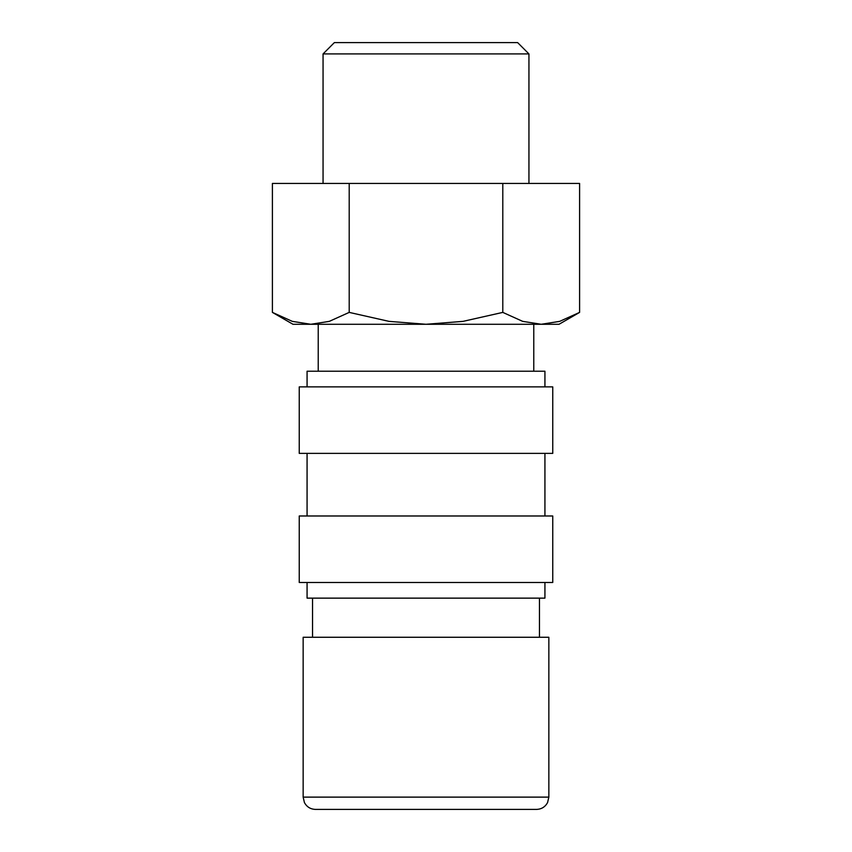 <?xml version="1.0" encoding="UTF-8"?>
<svg xmlns="http://www.w3.org/2000/svg" width="852" height="852" viewBox="0 0 852 852"><rect width="100%" height="100%" fill="white"/><g stroke="black" fill="none" stroke-linecap="round" stroke-linejoin="round"><path stroke-width="1.28" d="M539.454 637.264L539.454 598.136M312.546 598.136L312.546 637.264M548.848 797.121L548.848 637.264L303.152 637.264L303.152 797.121L548.848 797.121L547.591 802.52C545.227 806.908 541.542 809.208 536.558 809.4L315.442 809.4C310.458 809.208 306.773 806.908 304.409 802.52L303.152 797.121M533.778 371.227L533.778 324.282M318.222 324.282L318.222 371.227M272.406 312.396L292.981 324.282L310.81 324.282L292.311 321.364L272.406 312.396L272.406 183.436L579.594 183.436L579.594 312.396L559.689 321.364L541.19 324.282L310.81 324.282L329.298 321.364L349.203 312.396L389.002 321.364L426 324.282L462.998 321.364L502.797 312.396L522.702 321.364L541.19 324.282L559.018 324.282L579.594 312.396M323.057 183.436L323.057 53.921L334.367 42.6L517.633 42.6L528.943 53.921L528.943 183.436M323.057 53.921L528.943 53.921M544.929 386.883L544.929 371.227L307.071 371.227L307.071 386.883M552.756 453.381L552.756 386.883L299.244 386.883L299.244 453.381L552.756 453.381M544.929 515.982L544.929 453.381M307.071 453.381L307.071 515.982M552.756 582.491L552.756 515.982L299.244 515.982L299.244 582.491L552.756 582.491M307.071 582.491L307.071 598.136L544.929 598.136L544.929 582.491M502.797 183.436L502.797 312.396M349.203 183.436L349.203 312.396"/></g></svg>
